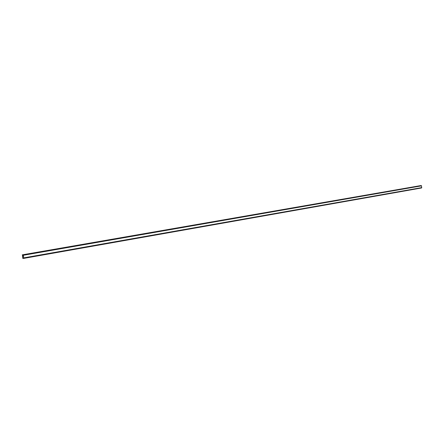 <?xml version="1.0" encoding="UTF-8"?>
<svg xmlns="http://www.w3.org/2000/svg" width="444" height="444" viewBox="0 0 444 444"><rect width="100%" height="100%" fill="white"/><g stroke="black" fill="none" stroke-linecap="round" stroke-linejoin="round"><path stroke-width="0.67" d="M22.239 254.862L420.163 185.686L22.455 254.839L22.777 255.383L23.105 254.784L23.36 255.267L23.704 258.386L23.332 257.847L23.055 258.441L22.716 258.225L22.455 254.839M421.09 185.559L23.105 254.784M421.578 187.967L23.704 258.386L421.578 187.967L421.534 185.842L421.206 185.542M23.033 256.149L23.094 256.493L23.033 256.149M22.844 256.166L22.905 256.51L22.844 256.166M22.822 256.121L23.11 256.493M23.055 258.441L23.599 258.341L23.055 258.441M421.745 187.69L23.771 258.003L421.75 187.679M23.127 254.801L421.234 185.553L23.138 254.828M421.267 185.592L23.149 254.867M421.45 185.764L23.293 255.145M421.461 185.77L23.304 255.156M421.534 185.842L23.36 255.267M421.8 187.596L23.793 257.87M421.617 187.901L23.721 258.297M421.611 187.929L23.721 258.336M23.027 254.789L22.5 254.884M421.6 187.951L23.715 258.364M23.582 258.303L23.082 258.391"/></g></svg>
